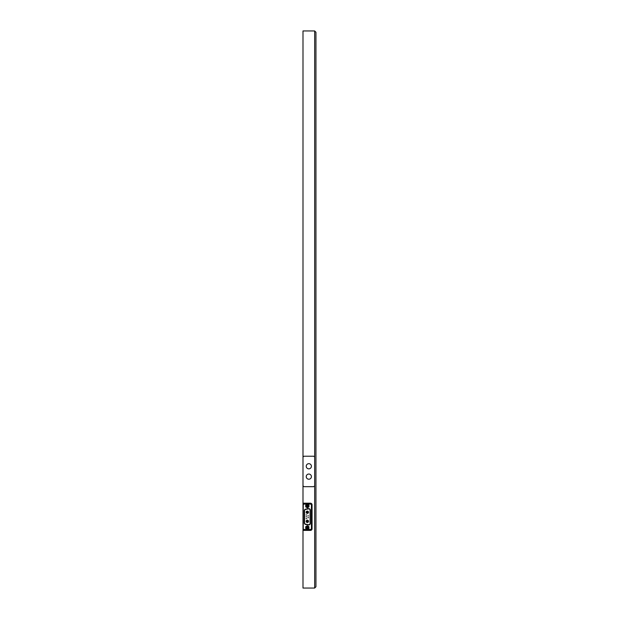 <?xml version="1.0" encoding="UTF-8"?>
<svg xmlns="http://www.w3.org/2000/svg" width="619" height="619" viewBox="0 0 619 619"><rect width="100%" height="100%" fill="white"/><g stroke="black" fill="none" stroke-linecap="round" stroke-linejoin="round"><path stroke-width="0.93" d="M315.945 32.242L314.653 30.95L302.993 30.95L302.993 503.193L310.436 503.193A1.617 1.617 0 0 1 312.061 504.81L312.061 528.781A1.617 1.617 0 0 1 310.436 530.398L302.993 530.398L302.993 588.05L314.653 588.05L315.945 586.758L314.653 588.05L314.653 30.95L315.945 32.242L315.945 586.758M302.993 503.193L302.993 530.398M315.945 562.137L315.945 56.863M304.285 456.226L313.353 456.226A1.292 1.292 0 0 1 314.653 457.518L314.653 485.373A1.292 1.292 0 0 1 313.353 486.673L304.285 486.673A1.292 1.292 0 0 1 302.993 485.373L302.993 457.518A1.292 1.292 0 0 1 304.285 456.226M311.411 466.262A2.592 2.592 0 0 1 307.527 468.506A2.592 2.592 0 0 1 307.527 464.018A2.592 2.592 0 0 1 311.411 466.262M311.411 476.63A2.592 2.592 0 0 1 307.527 478.874A2.592 2.592 0 0 1 307.527 474.386A2.592 2.592 0 0 1 311.411 476.63M308.494 512.261A1.168 1.168 0 0 1 307.334 513.422A1.168 1.168 0 0 1 306.165 512.261A1.168 1.168 0 0 1 307.334 511.093A1.168 1.168 0 0 1 308.494 512.261M306.745 512.261A0.58 0.58 0 0 1 307.62 511.751A0.58 0.58 0 0 1 307.62 512.764A0.58 0.58 0 0 1 306.745 512.261M308.494 521.33A1.168 1.168 0 0 1 307.334 522.49A1.168 1.168 0 0 1 306.165 521.33A1.168 1.168 0 0 1 307.334 520.161A1.168 1.168 0 0 1 308.494 521.33M306.745 521.33A0.58 0.58 0 0 1 307.62 520.819A0.58 0.58 0 0 1 307.62 521.832A0.58 0.58 0 0 1 306.745 521.33M306.088 516.795L306.738 516.795L306.088 516.795M306.088 518.59L306.738 518.59L306.088 518.59M306.088 515L306.738 515L306.088 515M307.929 517.677L308.572 517.677L307.929 517.677M307.929 515.882L308.572 515.882L307.929 515.882M308.881 526.614L307.264 525.755L305.709 526.723L305.709 528.448L307.395 529.415L308.951 528.448L308.881 526.614M306.854 527.581A0.472 0.472 0 0 1 307.334 527.109A0.472 0.472 0 0 1 307.805 527.581A0.472 0.472 0 0 1 307.334 528.061A0.472 0.472 0 0 1 306.854 527.581M307.334 528.556A0.975 0.975 0 0 0 308.169 527.102A0.975 0.975 0 0 0 306.49 527.102A0.975 0.975 0 0 0 307.334 528.556M307.334 528.394A0.812 0.812 0 0 1 306.629 527.179A0.812 0.812 0 0 1 308.03 527.179A0.812 0.812 0 0 1 307.334 528.394M307.395 507.835L308.951 506.86L308.951 505.143L307.264 504.168L305.709 505.143L305.709 506.86L307.395 507.835M306.854 506.002A0.472 0.472 0 0 1 307.334 505.53A0.472 0.472 0 0 1 307.805 506.002A0.472 0.472 0 0 1 307.334 506.474A0.472 0.472 0 0 1 306.854 506.002M307.334 506.969A0.975 0.975 0 0 0 308.169 505.514A0.975 0.975 0 0 0 306.49 505.514A0.975 0.975 0 0 0 307.334 506.969M307.334 506.814A0.812 0.812 0 0 1 306.629 505.599A0.812 0.812 0 0 1 308.03 505.599A0.812 0.812 0 0 1 307.334 506.814M310.436 504.09L304.223 504.09A0.975 0.975 0 0 0 303.248 505.065L303.248 528.525A0.975 0.975 0 0 0 304.223 529.493L310.436 529.493A0.975 0.975 0 0 0 311.411 528.525L311.411 505.065A0.975 0.975 0 0 0 310.436 504.09M305.662 524.455A1.617 1.617 0 0 1 304.324 522.862L304.324 510.721A1.617 1.617 0 0 1 305.662 509.128L308.432 508.64A1.617 1.617 0 0 1 310.336 510.234L310.336 523.349A1.617 1.617 0 0 1 308.432 524.943L305.662 524.455M305.709 509.383L308.479 508.895A1.362 1.362 0 0 1 310.08 510.234L310.08 523.349A1.362 1.362 0 0 1 308.479 524.688L305.709 524.2A1.362 1.362 0 0 1 304.587 522.862L304.587 510.721A1.362 1.362 0 0 1 305.709 509.383"/></g></svg>

